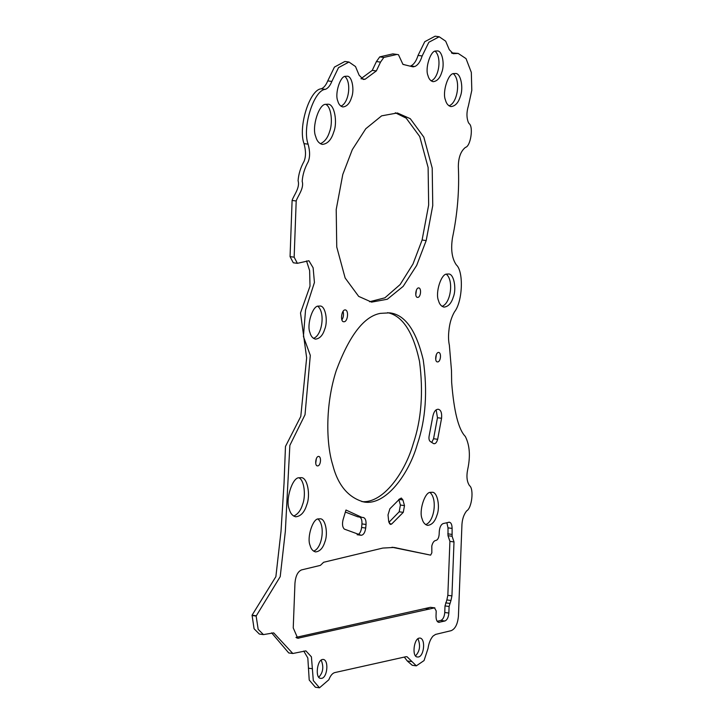 <?xml version="1.0" encoding="UTF-8"?>
<svg xmlns="http://www.w3.org/2000/svg" width="724" height="724" viewBox="0 0 724 724"><rect width="100%" height="100%" fill="white"/><g stroke="black" fill="none" stroke-linecap="round" stroke-linejoin="round"><path stroke-width="1.09" d="M450.962 600.486L451.93 595.888L447.839 595.327L446.871 599.924L450.962 600.486L449.106 606.477L448.853 613.056C448.455 617.364 447.142 620.006 444.916 620.993L438.717 622.35M437.169 621.31L440.816 620.432C443.052 619.454 444.364 616.812 444.762 612.495L445.007 605.916L446.871 599.924M438.056 622.124L439.414 622.314C437.215 622.396 436.083 620.332 436.011 616.133L436.21 610.966L434.518 607.879L297.736 638.269L293.238 627.916L294.958 583.137C295.618 575.96 297.799 571.544 301.519 569.915L320.361 565.39L323.619 562.276L382.806 548.068L394.055 547.453L430.626 555.136L431.848 552.801L431.812 545.95C432.69 542.538 434.038 540.71 435.875 540.448C437.694 539.986 438.789 537.986 439.151 534.457L439.269 531.488C439.667 527.181 440.979 524.529 443.206 523.552L449.405 522.194M447.839 595.327L449.912 541.371L454.002 541.923L451.93 595.888M449.912 541.371L448.011 535.715L452.111 536.276L454.002 541.923M446.853 522.683L448.011 527.85L448.011 535.715M448.708 522.23C450.898 522.149 452.029 524.212 452.102 528.402L452.111 536.276M392.001 547.244L430.626 555.136M430.418 607.318L434.862 607.861L430.418 607.318L295.935 637.401M425.612 524.583C434.273 521.941 437.64 498.764 429.984 492.51M430.472 492.365L432.101 492.275C437.595 491.696 440.301 507.343 436.934 515.271C434.997 521.606 431.875 524.963 427.567 525.371C424.843 524.601 423.024 522.42 422.11 518.837C418.698 511.207 424.834 491.759 430.472 492.365M435.721 359.249L436.364 354.516M438.273 352.461L438.735 352.434C441.721 352.914 440.626 362.398 437.441 361.891C434.527 362.036 435.549 352.796 438.273 352.461M340.868 106.12C348.733 103.432 351.819 82.545 344.905 76.491M345.52 76.301L347.031 76.219C352.136 75.676 354.651 90.21 351.52 97.577C349.719 103.451 346.823 106.573 342.823 106.944C340.289 106.238 338.606 104.211 337.764 100.88C334.588 93.794 340.289 75.739 345.52 76.301M448.961 105.804C457.631 103.17 460.998 79.993 453.333 73.73M453.83 73.586L455.45 73.495C460.953 72.916 463.659 88.563 460.292 96.5C458.355 102.826 455.233 106.193 450.925 106.591C448.192 105.822 446.382 103.65 445.468 100.057C442.047 92.428 448.192 72.979 453.83 73.586M431.106 80.844C438.97 78.156 442.056 57.268 435.142 51.223M435.757 51.024L437.269 50.942C442.373 50.409 444.88 64.934 441.758 72.3C439.957 78.174 437.061 81.305 433.061 81.676C430.527 80.961 428.834 78.943 427.993 75.604C424.816 68.527 430.527 50.463 435.757 51.024M441.984 306.315C450.654 303.682 454.02 280.505 446.364 274.242M446.853 274.097L448.473 274.007C453.975 273.437 456.681 289.075 453.315 297.012C451.378 303.338 448.256 306.704 443.948 307.103C441.224 306.343 439.405 304.161 438.491 300.569C435.079 292.939 441.215 273.491 446.853 274.097M415.793 294.731L416.436 289.989M418.336 287.935L418.807 287.908C421.784 288.387 420.698 297.872 417.513 297.365C414.599 297.51 415.621 288.279 418.336 287.935M313.573 551.127C322.234 548.493 325.61 525.316 317.945 519.054M318.433 518.909L320.062 518.818C325.565 518.248 328.262 533.887 324.904 541.824C322.958 548.149 319.836 551.516 315.528 551.914C312.804 551.154 310.985 548.973 310.08 545.38C306.659 537.751 312.804 518.303 318.433 518.909M293.7 516.076C297.899 514.212 300.876 510.284 302.65 504.293C305.863 496.338 304.542 480.175 298.922 477.822M299.103 477.768L301.021 477.668C307.528 476.98 310.723 495.478 306.741 504.854C304.451 512.339 300.759 516.312 295.663 516.791C292.442 515.886 290.297 513.307 289.22 509.062C285.184 500.049 292.442 477.053 299.103 477.768M388.019 514.9L389.874 508.8L399.711 498.899L401.331 498.058L402.897 499.931L404.499 505.605L403.268 512.348L391.666 524.022L390.471 524.429L388.707 521.488L388.019 514.9M388.86 522.384L399.177 511.796L400.399 505.044L404.499 505.605M402.897 499.931L398.797 499.37L400.399 505.044M438.355 409.295C440.952 409.992 442.02 412.988 441.568 418.282L437.658 439.287C436.635 442.771 435.233 444.183 433.441 443.513L430.219 441.459C429.024 440.391 428.671 438.482 429.178 435.73L432.726 416.879C433.631 412.182 435.305 409.648 437.758 409.277L438.581 409.313M434.083 443.749L433.441 443.513M431.757 442.436L433.558 438.735L437.477 417.721L436.156 409.811M363.294 517.515C365.303 518.067 366.217 520.393 366.045 524.475L365.72 528.04C365.041 532.52 363.548 534.936 361.231 535.28L344.343 529.108C342.461 527.226 342.027 524.113 343.058 519.751L345.982 510.022L361.81 517.352L363.394 517.524M361.231 535.28L357.14 534.719C359.457 534.375 360.95 531.968 361.62 527.479L365.72 528.04M359.204 516.954C361.213 517.515 362.127 519.832 361.946 523.914L361.62 527.479M345.366 512.058L357.719 516.791L361.81 517.352M315.736 463.242L316.379 458.5M318.279 456.446L318.75 456.419C321.728 456.907 320.642 466.383 317.456 465.876C314.542 466.021 315.564 456.79 318.279 456.446M341.918 319.8C343.475 317.501 343.864 314.65 343.086 311.266M344.778 309.935L345.357 309.908C349.086 310.506 347.719 322.352 343.737 321.728C340.099 321.909 341.375 310.361 344.778 309.935M320.352 143.705C324.678 141.814 327.764 137.777 329.601 131.587C332.913 123.379 331.511 106.709 325.709 104.356M325.845 104.328L327.818 104.22C334.497 103.514 337.773 122.51 333.692 132.148C331.339 139.832 327.547 143.913 322.316 144.402C319.003 143.479 316.795 140.827 315.691 136.465C311.546 127.207 319.003 103.595 325.845 104.328M318.859 677.13C323.139 672.46 323.909 666.777 321.175 660.08M322.424 659.483L323.357 659.428C329.32 660.397 327.139 679.356 320.768 678.343C314.94 678.632 316.985 660.17 322.424 659.483M415.612 655.772C419.893 651.102 420.671 645.419 417.938 638.722M419.178 638.115L420.11 638.07C426.074 639.03 423.893 657.989 417.522 656.976C411.694 657.265 413.748 638.803 419.178 638.115M313.447 338.334C322.117 335.701 325.483 312.524 317.818 306.27M318.316 306.125L319.936 306.035C325.438 305.456 328.144 321.103 324.777 329.031C322.841 335.366 319.718 338.723 315.411 339.131C312.678 338.361 310.868 336.18 309.953 332.588C306.533 324.967 312.678 305.519 318.316 306.125M361.873 501.614C383.277 503.587 405.105 472.292 413.25 443.722C421.404 419.63 423.495 392.182 419.513 361.385C413.169 332.044 402.544 315.8 387.63 312.659M380.408 313.365L389.693 312.849C404.978 314.596 416.155 330.253 423.214 359.819C427.712 391.259 425.757 419.413 417.341 444.274C408.997 473.958 385.666 506.157 363.801 501.967C348.217 497.587 337.837 485.143 332.642 464.609C326.171 443.74 325.121 404.942 336.253 370.561C349.411 335.321 364.136 316.252 380.408 313.365M426.183 240.585L416.671 265.418L403.187 286.351L387.322 299.247L371.584 302.116L358.679 296.387L345.14 277.989L336.751 247.002L336.207 209.526L342.778 174.502L352.298 149.66L365.783 128.736L381.639 115.84L397.376 112.971L410.282 118.691L423.821 137.089L432.21 168.077L432.753 205.562L426.183 240.585L422.092 240.024L428.662 205.001L428.119 167.525L419.73 136.537L406.191 118.139L395.313 112.781M369.557 301.745L384.897 297.817L400.119 284.568L412.97 264.052L422.092 240.024M456.301 264.857C451.957 258.513 450.681 249.518 452.473 237.879C457.478 213.924 459.432 190.204 458.337 166.701C458.392 157.533 460.781 151.081 465.496 147.352C470.691 146.338 473.659 126.392 469.043 123.551L468.365 122.437C466.482 117.614 466.5 112.084 468.41 105.849L471.804 90.319L471.324 72.382L466.03 58.617L458.192 53.404L453.26 53.685L449.305 49.712L445.676 41.178L439.197 36.761L428.834 42.273L422.146 55.974C420.4 61.594 417.956 65.106 414.816 66.508L412.381 66.708L402.951 64.391L398.472 54.725L396.906 54.436L383.82 57.44L380.525 62.11L376.344 70.925L365.059 79.269L363.358 79.45L359.131 75.233L355.511 66.545L348.968 62.029L338.533 67.622L331.854 81.441C330.099 85.713 327.936 88.346 325.348 89.36C313.845 89.93 301.971 127.677 308.107 144.176C310.053 151.253 310.08 157.135 308.18 161.814C304.659 168.176 302.659 174.674 302.179 181.317C304.37 188.331 297.51 196.385 296.197 200.991L294.152 257.174L297.374 263.328L308.913 260.74L313.13 267.799L314.433 282.487L305.537 310.044L303.419 336.497L310.306 355.375L305.021 414.743L289.853 445.387L285.346 531.289L280.215 576.639L256.142 616.07L258.169 629.319L263.427 634.604L273.699 632.876L292.822 653.5L305.881 650.867L311.42 656.849L313.302 680.578L319.483 687.8L328.832 679.773C330.488 675.465 332.588 673.039 335.131 672.505L406.128 656.677L407.096 656.795L416.318 665.845L424.047 660.578L428.02 648.514C428.789 643.174 430.454 639.021 433.033 636.07L435.567 634.414L451.206 630.658C455.287 628.866 457.695 624.016 458.428 616.115L461.858 526.764C461.921 520.131 463.532 514.827 466.69 510.836C471.912 508.148 474.084 488.745 469.523 485.65C466.889 481.777 466.283 476.347 467.713 469.378C470.5 456.364 469.767 445.522 465.514 436.853L465.224 436.346C458.473 429.377 453.948 411.413 451.658 382.444L451.486 370.507L449.369 345.212C448.437 340.959 448.283 336.135 448.898 330.732C449.568 323.465 451.414 317.212 454.428 311.963L454.545 311.782C462.699 301.419 463.831 271.4 456.301 264.857M404.318 657.075L407.277 660.985L412.228 665.284L416.318 665.845M303.772 651.066L307.827 657.998L309.211 680.026L315.392 687.239L319.483 687.8M292.822 653.5L288.731 652.939L271.636 632.857M263.427 634.604L259.337 634.043L254.079 628.767L252.061 615.192L275.88 576.657L281.002 531.371L284.043 483.252L285.473 446.446L300.786 416.427L306.65 357.828L300.505 312.949L310.017 286.116L309.628 270.595L306.514 260.939M297.374 263.328L293.283 262.776L290.062 256.613L294.152 257.174M290.062 256.613L292.107 200.43L296.197 200.991M292.107 200.43C293.41 195.824 300.279 187.769 298.08 180.765C298.56 174.122 300.569 167.615 304.089 161.262C305.981 156.574 305.962 150.701 304.008 143.624L308.107 144.176L304.008 143.614C297.872 127.125 309.754 89.369 321.257 88.808C323.836 87.794 326.008 85.151 327.755 80.88L331.854 81.441M348.968 62.029L344.868 61.477L334.443 67.07L327.755 80.88M376.344 70.925L372.254 70.373L360.968 78.708L365.059 79.269M372.254 70.373L376.435 61.549L380.525 62.11M396.906 54.436L392.815 53.884L379.729 56.888L376.435 61.549M413.467 66.852L412.381 66.708L413.467 66.852M410.508 66.029L410.725 65.956C413.866 64.545 416.309 61.033 418.047 55.413L422.146 55.974M439.197 36.761L435.106 36.2L424.744 41.711L418.047 55.413M458.192 53.404L451.432 52.861M445.658 602.848L449.749 603.409M440.816 620.432L444.916 620.993M444.762 612.495L448.853 613.056M445.007 605.916L449.106 606.477M447.776 533.832L451.876 534.393M448.011 527.85L452.102 528.402M392.073 547.263L396.164 547.815M296.686 637.925L298.84 638.224M425.531 608.495L429.622 609.056M389.431 523.714L391.666 524.022M399.177 511.796L403.268 512.348M433.558 438.735L437.658 439.287M437.477 417.721L441.568 418.282M361.946 523.914L366.045 524.475M407.277 660.985L411.377 661.537M308.37 668.18L312.46 668.741M252.043 615.509L256.142 616.07M252.061 615.192L256.151 615.753M321.257 88.808L325.348 89.36M379.729 56.888L383.82 57.44M410.725 65.956L414.816 66.508M452.011 53.259L454.563 53.603M402.924 64.373L403.983 64.517"/></g></svg>
